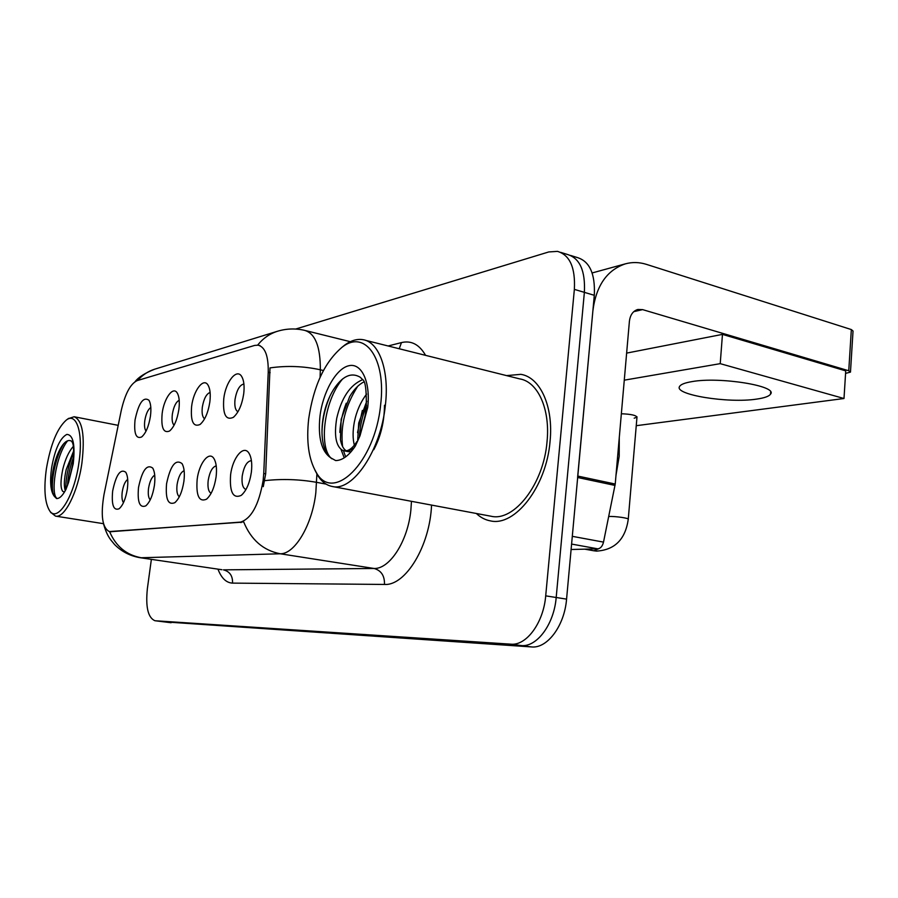 <?xml version="1.0" encoding="UTF-8"?>
<svg xmlns="http://www.w3.org/2000/svg" width="898" height="898" viewBox="0 0 898 898"><rect width="100%" height="100%" fill="white"/><g stroke="black" fill="none" stroke-linecap="round" stroke-linejoin="round"><path stroke-width="1.35" d="M191.622 406.379C193.485 390.462 203.509 377.205 208.022 385.107C210.143 388.744 210.749 394.379 209.84 402.001C208.1 412.856 204.811 420.365 199.996 424.507C193.25 427.347 190.466 421.308 191.622 406.379M210.121 392.448C206.417 393.784 203.824 398.678 202.331 407.108C201.657 413.215 202.42 417.121 204.598 418.805M162.156 413.45C163.975 398.398 173.067 385.803 177.22 392.976C179.23 396.433 179.791 401.922 178.87 409.443C177.153 419.938 174.055 427.134 169.565 431.018C163.425 433.532 160.955 427.684 162.156 413.45M179.207 400.261C175.963 401.934 173.684 406.57 172.36 414.169C171.72 419.714 172.293 423.396 174.077 425.237M135.037 419.972C138.651 402.978 143.287 396.4 148.933 400.227C150.853 403.528 151.358 408.871 150.426 416.268C148.742 426.438 145.813 433.341 141.626 436.978C136.013 439.223 133.813 433.554 135.037 419.972M150.819 407.501C147.968 409.421 145.959 413.81 144.791 420.668C144.174 425.697 144.589 429.165 146.048 431.096M223.77 398.656C225.656 381.785 236.769 367.787 241.719 376.554C243.93 380.37 244.593 386.151 243.706 393.863C241.921 405.11 238.441 412.945 233.267 417.39C225.825 420.612 222.659 414.36 223.77 398.656M243.908 383.996C239.687 384.894 236.724 390.035 235.029 399.408C234.333 406.154 235.321 410.263 237.97 411.744M197.145 479.554C199.019 463.267 209.144 450.403 213.971 458.654C216.328 462.672 217.035 468.778 216.081 476.984C214.409 487.693 211.187 495.112 206.439 499.243C199.087 502.296 195.989 495.741 197.145 479.554M216.227 465.86C212.399 466.904 209.717 471.764 208.19 480.452C207.472 487.423 208.448 491.711 211.109 493.328M166.568 483.708C170.429 465.557 175.57 458.844 181.98 463.548C184.225 467.353 184.865 473.291 183.899 481.35C182.249 491.722 179.196 498.85 174.762 502.712C168.094 505.406 165.367 499.075 166.568 483.708M184.135 470.687C180.779 472.124 178.433 476.748 177.086 484.572C176.39 490.88 177.131 494.944 179.319 496.762M138.505 487.524C142.12 470.35 146.845 463.862 152.694 468.06C154.815 471.675 155.388 477.433 154.422 485.358C152.795 495.415 149.91 502.251 145.757 505.877C139.684 508.257 137.271 502.139 138.505 487.524M154.737 475.188C151.796 476.905 149.742 481.306 148.54 488.355C147.867 494.068 148.428 497.896 150.224 499.86M112.654 491.038C116.055 474.75 120.433 468.475 125.765 472.236C127.774 475.659 128.302 481.261 127.336 489.04C125.731 498.794 122.981 505.372 119.097 508.773C113.541 510.895 111.397 504.979 112.654 491.038M127.707 479.386C125.136 481.317 123.318 485.47 122.251 491.846C121.612 497.009 122.027 500.613 123.475 502.667M230.584 475.008C232.492 457.711 243.751 444.173 249.038 453.333C251.53 457.565 252.304 463.851 251.361 472.191C249.666 483.259 246.265 491.004 241.158 495.427C233.02 498.906 229.495 492.104 230.584 475.008M251.418 460.652C247.029 461.179 243.964 466.275 242.224 475.94C241.495 483.663 242.741 488.186 245.962 489.511M263.743 473.459L263.136 480.43C258.849 505.17 251.103 519.134 239.901 522.322L109.32 531.56C102.282 527.799 100.509 515.463 104 494.562L121.252 410.509C125.091 393.829 130.39 383.861 137.158 380.617L254.628 345.427L258.22 345.169C265.179 347.167 268.513 356.192 268.233 372.266L263.743 473.459L265.685 473.818L263.271 486.649M550.059 441.356C553.662 406.401 540.158 377.272 520.84 374.331L506.573 375.611L520.84 374.331C540.158 377.272 553.662 406.401 550.059 441.356C546.512 486.581 514.924 526.879 490.387 520.874C514.924 526.879 546.512 486.581 550.059 441.356M316.893 474.065L315.827 492.676C312.324 524.881 294.78 554.246 280.266 553.774C263.226 550.463 251.025 539.833 243.672 521.873L110.387 531.717M162.807 621.708L521.222 645.561C536.903 647.312 554.077 624.278 556.188 597.496L584.374 292.344C585.462 270.758 579.782 258.119 567.334 254.437C579.782 258.119 585.462 270.758 584.374 292.344L556.188 597.496C554.077 624.278 536.903 647.312 521.222 645.561L155.343 620.787M257.67 345.09C263.047 338.355 269.625 333.753 277.415 331.283C286.339 328.567 295.363 328.253 304.478 330.329C315.142 333.281 320.429 346.437 320.339 369.785C303.591 366.137 286.821 365.508 270.006 367.899L265.685 473.818M476.333 513.476C480.497 517.45 485.178 519.92 490.387 520.874C485.178 519.92 480.497 517.45 476.333 513.476M151.369 559.353L147.373 588.628C145.487 607.037 148.013 617.734 154.939 620.743L510.827 644.169C526.419 645.909 543.548 622.763 545.703 595.857L574.361 289.381C575.483 267.694 569.86 255.032 557.478 251.373L548.768 251.945L295.644 329.05M163.212 621.764L531.526 646.93C547.297 648.693 564.505 625.783 566.571 599.123L594.296 295.296C595.352 273.789 589.616 261.183 577.088 257.479L570.578 255.447M571.106 549.497L597.799 548.835L571.599 544.076M577.594 477.478L592.882 310.787C596.137 285.699 606.981 270.051 625.39 263.844C632.315 261.958 639.342 262.137 646.481 264.382L851.338 329.566L853.033 331.025L850.496 371.716M845.579 373.388L850.473 372.109L848.756 370.762L642.609 309.619L637.827 309.473C633.011 310.955 630.205 314.917 629.397 321.361L615.231 484.044L603.512 542.111C602.479 546.209 600.571 548.454 597.799 548.835M615.983 475.368L619.205 456.263L619.272 437.573M314.861 469.991L317.724 475.446C321.664 481.71 326.535 485.391 332.327 486.491L491.105 516.249C514.139 521.861 543.694 484.067 547.028 441.737C550.418 408.994 537.79 381.639 519.639 378.877L365.273 340.263M332.327 486.491C352.824 491.756 380.864 450.538 385.365 405.324C389.564 370.346 379.079 341.812 362.837 339.657C357.011 338.726 351.006 340.499 344.821 345L341.476 347.706M308.699 418.76C306.184 441.446 308.654 459.237 316.118 472.157C332.675 503.632 375.05 462.93 380.606 405.009C386.499 358.223 364.667 329.005 342.059 347.268C324.661 361.984 313.548 385.814 308.699 418.76M365.082 415.651L366.272 408.119C366.609 390.338 365.396 380.831 362.612 379.585L360.21 377.216C351.163 371.929 342.205 376.139 333.338 389.867C328.578 397.691 325.267 406.536 323.403 416.403C321.765 425.517 321.551 433.835 322.764 441.345C324.077 448.832 326.67 454.287 330.543 457.711L335.684 460.584C342.374 460.472 348.929 455.634 355.35 446.048L360.031 435.71L365.071 415.695M356.944 441.502C352.768 448.091 348.615 451.211 344.462 450.863L342.239 450.179C335.83 445.767 334 435.137 336.728 418.3C341.476 397.78 350.13 384.894 362.657 379.663M354.351 445.206C352.678 438.662 352.678 430.961 354.34 422.094C356.427 411.509 360.513 402.169 366.586 394.076M357.685 440.245L358.706 423.025L366.766 401.26M346.28 450.83C343.429 449.067 341.476 445.329 340.421 439.616L341.161 419.254L349.681 396.59C353.902 389.485 358.628 384.591 363.858 381.919M351.185 451.638L348.222 451.638M322 432.735C322.101 420.78 324.75 408.556 329.948 396.085M344.226 457.845L341.004 449.359M339.837 432.432C340.32 422.902 342.441 413.17 346.235 403.236M357.539 432.623L362.343 410.442M331.89 458.788C318.689 449.146 323.201 401.619 342.609 378.934M384.501 405.267C384.322 421.791 380.741 436.619 373.759 449.752M345.663 456.858L343.418 450.65M342.598 446.564C340.185 426 345.225 405.896 357.73 386.252M359.447 436.754C359.862 426.572 362.22 416.212 366.519 405.683M50.602 512.253L55.485 516.114C64.476 518.606 77.935 492.138 81.931 462.919C85.085 435.62 82.481 420.23 74.13 416.751L68.214 418.67M46.37 468.902C43.721 488.389 44.72 502.207 49.379 510.345C57.045 523.68 74.366 496.774 78.934 462.683C83.458 433.274 76.633 411.924 66.351 420.04C57.214 428.166 50.557 444.454 46.37 468.902M68.517 482.529L72.817 463.963C75.028 441.883 71.818 442.68 71.705 441.176L71.919 441.446C69.112 439.504 66.059 440.66 62.759 444.903C58.662 450.538 55.586 458.193 53.498 467.847C51.444 478.32 51.242 486.682 52.892 492.935L54.419 496.437L56.585 498.558C59.571 498.671 62.703 495.606 65.981 489.354L68.517 482.529L73.232 463.772C75.297 444.544 73.165 434.755 66.834 434.408C60.054 437.988 54.969 449.157 51.579 467.914C49.693 482.226 50.636 491.734 54.419 496.437M64.488 492.037L62.692 491.307C60.379 488.029 60.435 480.621 62.838 469.082C65.285 459.17 68.764 451.615 73.288 446.407M65.318 490.6L64.982 489.691C63.837 485.189 64.241 478.522 66.183 469.665L73.658 450.931M52.993 493.26C50.602 482.394 55.216 457.239 63.848 443.578M65.812 489.679C65.61 477.938 68.237 465.579 73.692 452.614M57.337 498.536C50.187 495.864 55.44 455.825 67.619 440.806M67.518 485.481C67.956 476.344 69.965 466.915 73.535 457.217M634.19 418.176L636.974 417.177C636.087 415.269 630.879 414.124 621.349 413.765M756.666 399.094C764.378 397.994 768.991 396.355 770.518 394.177C778.285 385.972 719.523 376.486 691.853 381.639C684.927 382.795 680.852 384.378 679.629 386.387C673.32 394.66 728.166 403.561 756.666 399.094M636.244 425.697L843.997 398.51L720.218 363.656L624.278 380.168M843.997 398.51L845.736 370.874L722.463 334.382L626.636 353.105M720.218 363.656L722.463 334.382M110.375 531.605L111.52 531.784M268.233 372.266L270.141 372.692M239.901 522.322L241.214 522.546M431.556 505.08C429.906 546.119 405.458 586.001 384.479 584.441L232.537 583.116C232.818 575.921 229.787 571.498 223.445 569.848L374.062 568.479C389.71 569.186 407.86 541.157 410.869 510.131L411.464 501.32M232.537 583.116C226.274 582.836 221.413 578.177 217.956 569.141M221.929 569.725L139.796 557.658L221.929 569.725M264.764 480.643C282.039 478.735 299.326 479.296 316.624 482.338L326.086 484.112M109.59 531.594C115.864 546.332 126.405 555.043 141.199 557.748L280.266 553.774L374.062 568.479C381.246 570.477 384.714 575.798 384.479 584.441M137.708 380.449C142.412 375.027 148.103 371.267 154.759 369.168L277.415 331.283M323.426 370.515L320.339 369.785L320.092 377.317M388.127 345.977L401.462 342.587C411.318 340.252 419.355 344.506 425.562 355.339M155.421 620.787L171.125 622.741M510.827 644.169L531.526 646.93M545.703 595.857L566.571 599.123M574.361 289.381L594.296 295.296M399.228 348.761L401.462 342.587M598.831 548.656L593.937 550.788L584.744 549.161M608.721 516.496L608.754 516.485C615.601 516.148 629.756 518.247 628.252 519.37C625.322 539.384 614.782 549.958 596.598 551.103L593.466 550.732M633.764 311.662L642.609 309.619M577.796 476.075L615.231 484.044M848.756 370.762L851.338 329.566M615.029 485.425L577.672 477.5M572.307 536.331L603.512 542.111M360.031 435.71L367.709 407.479C370.751 381.684 361.411 362.365 348.604 365.789C335.83 368.842 322.741 392.46 319.924 416.616C317.914 437.528 321.45 451.223 330.543 457.711M342.239 450.179L344.462 450.875C347.593 451.402 350.849 450.325 354.261 447.675M62.692 491.307L63.938 491.936M208.718 386.432L208.022 385.107M177.77 393.986L177.22 392.976M149.371 401.013L148.933 400.227M242.595 378.283L241.719 376.554M214.667 459.933L213.971 458.654M182.518 464.502L181.98 463.548M153.109 468.778L152.694 468.06M249.947 455.05L249.038 453.333M109.32 531.56L110.577 531.751M259.039 345.36L259.971 345.584M242.449 494.304L241.158 495.427M146.419 505.327L145.757 505.877M175.581 502.027L174.762 502.712M207.46 498.368L206.439 499.243M234.109 416.694L233.267 417.39M200.669 423.979L199.996 424.507M103.607 524.14C106.391 533.973 109.129 537.532 110.701 539.821L114.596 544.547C121.567 551.54 129.963 555.907 139.796 557.658M135.149 381.594C138.629 377.093 145.173 372.951 154.759 369.168M560.711 252.372L567.334 254.437M305.949 330.689L350.31 341.689M628.263 519.134L637.008 416.818M592.152 272.947L625.39 263.844M316.118 472.157L317.724 475.446M344.462 450.875L348.604 451.716M342.059 347.268L344.821 345M354.8 446.89L356.955 441.513M103.483 523.68L55.485 516.114M49.379 510.345L50.928 512.736M66.351 420.04L68.663 418.345M118.21 425.349L74.13 416.751M770.518 394.177L770.664 392.056"/></g></svg>

